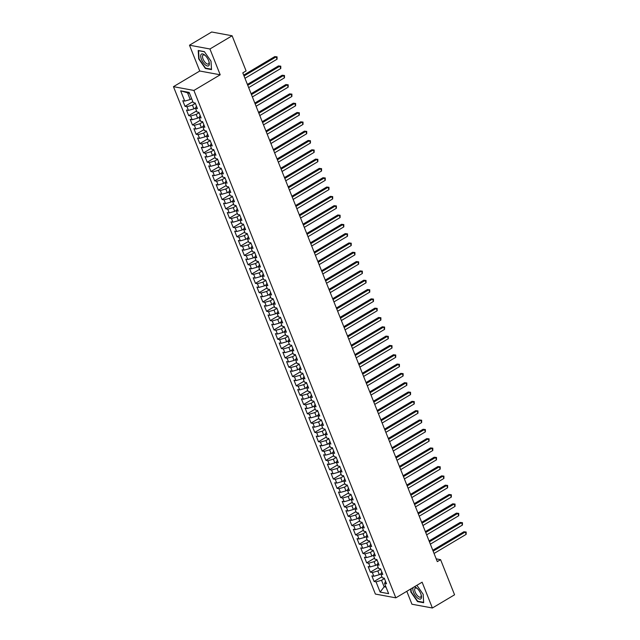 <?xml version="1.0" encoding="UTF-8"?>
<svg xmlns="http://www.w3.org/2000/svg" width="640" height="640" viewBox="0 0 640 640"><rect width="100%" height="100%" fill="white"/><g stroke="black" fill="none" stroke-linecap="round" stroke-linejoin="round"><path stroke-width="0.96" d="M406.808 591.304L411.944 604.224L432.384 608L454.568 594.792L440.592 559.672L436.208 558.856M173.464 86.664L375.384 594.064L395.824 597.84L193.904 90.448L173.464 86.664L199.76 71.016L220.2 74.792L209.928 48.984L189.488 45.208L199.76 71.016M189.488 45.208L211.672 32L232.112 35.776L209.928 48.984M189.544 93.376L180.656 90.84L184.736 101.088L182.776 100.728L185 106.32L186.96 106.68L188.44 110.408L186.48 110.048L188.704 115.64L190.664 116L192.152 119.728L190.192 119.36L192.416 124.952L194.376 125.312L195.856 129.04L193.896 128.68L196.12 134.272L198.08 134.632L199.568 138.36L197.608 138L199.832 143.584L201.792 143.952L203.272 147.68L201.312 147.312L203.536 152.904L205.496 153.264L206.984 156.992L205.016 156.632L207.248 162.224L209.208 162.584L210.688 166.312L208.728 165.944L210.952 171.536L212.912 171.904L214.392 175.624L212.432 175.264L214.656 180.856L216.624 181.216L218.104 184.944L216.144 184.584L218.368 190.168L220.328 190.536L221.808 194.264L219.848 193.896L222.072 199.488L224.032 199.848L225.52 203.576L223.56 203.216L225.784 208.808L227.744 209.168L229.224 212.896L227.264 212.536L229.488 218.12L231.448 218.488L232.936 222.208L230.976 221.848L233.2 227.44L235.16 227.8L236.64 231.528L234.68 231.168L236.904 236.76L238.864 237.12L240.352 240.848L238.392 240.48L240.616 246.072L242.576 246.432L244.056 250.16L242.096 249.8L244.32 255.392L246.28 255.752L247.768 259.48L245.8 259.12L248.032 264.704L249.992 265.072L251.472 268.8L249.512 268.432L251.736 274.024L253.696 274.384L255.184 278.112L253.216 277.752L255.44 283.344L257.408 283.704L258.888 287.432L256.928 287.064L259.152 292.656L261.112 293.024L262.592 296.744L260.632 296.384L262.856 301.976L264.816 302.336L266.304 306.064L264.344 305.704L266.568 311.288L268.528 311.656L270.008 315.384L268.048 315.016L270.272 320.608L272.232 320.968L273.72 324.696L271.76 324.336L273.984 329.928L275.944 330.288L277.424 334.016L275.464 333.656L277.688 339.24L279.648 339.608L281.136 343.328L279.176 342.968L281.4 348.56L283.36 348.92L284.84 352.648L282.88 352.288L285.104 357.88L287.064 358.24L288.552 361.968L286.584 361.6L288.816 367.192L290.776 367.552L292.256 371.28L290.296 370.92L292.52 376.512L294.48 376.872L295.968 380.6L294 380.24L296.224 385.824L298.192 386.192L299.672 389.92L297.712 389.552L299.936 395.144L301.896 395.504L303.376 399.232L301.416 398.872L303.64 404.464L305.608 404.824L307.088 408.552L305.128 408.184L307.352 413.776L309.312 414.144L310.792 417.864L308.832 417.504L311.056 423.096L313.016 423.456L314.504 427.184L312.544 426.824L314.768 432.408L316.728 432.776L318.208 436.504L316.248 436.136L318.472 441.728L320.432 442.088L321.92 445.816L319.96 445.456L322.184 451.048L324.144 451.408L325.624 455.136L323.664 454.768L325.888 460.36L327.848 460.728L329.336 464.448L327.368 464.088L329.6 469.68L331.56 470.04L333.04 473.768L331.08 473.408L333.304 478.992L335.264 479.36L336.752 483.088L334.784 482.72L337.008 488.312L338.976 488.672L340.456 492.4L338.496 492.04L340.72 497.632L342.68 497.992L344.16 501.72L342.2 501.36L344.424 506.944L346.392 507.312L347.872 511.04L345.912 510.672L348.136 516.264L350.096 516.624L351.576 520.352L349.616 519.992L351.84 525.584L353.8 525.944L355.288 529.672L353.328 529.304L355.552 534.896L357.512 535.256L358.992 538.984L357.032 538.624L359.256 544.216L361.216 544.576L362.704 548.304L360.744 547.944L362.968 553.528L364.928 553.896L366.408 557.624L364.448 557.256L366.672 562.848L368.632 563.208L370.12 566.936L368.16 566.576L370.384 572.168L372.344 572.528L373.824 576.256L371.864 575.888L374.088 581.48L381.928 576.816M180.656 90.84L189.16 92.416L193.24 102.664L195.2 103.024L197.432 108.616L195.464 108.256L196.952 111.984L198.912 112.344L201.136 117.936L199.176 117.568L200.656 121.296L202.616 121.664L204.84 127.248L202.88 126.888L204.368 130.616L206.328 130.976L208.552 136.568L206.592 136.208L208.072 139.936L210.032 140.296L212.256 145.888L210.296 145.52L211.784 149.248L213.744 149.616L215.968 155.2L214.008 154.84L215.488 158.568L217.448 158.928L219.672 164.52L217.712 164.16L219.192 167.88L221.16 168.248L223.384 173.84L221.424 173.472L222.904 177.2L224.864 177.56L227.088 183.152L225.128 182.792L226.608 186.52L228.576 186.88L230.8 192.472L228.832 192.104L230.32 195.832L232.28 196.2L234.504 201.784L232.544 201.424L234.024 205.152L235.984 205.512L238.216 211.104L236.248 210.744L237.736 214.464L239.696 214.832L241.92 220.424L239.96 220.056L241.44 223.784L243.4 224.144L245.624 229.736L243.664 229.376L245.152 233.104L247.112 233.464L249.336 239.056L247.376 238.688L248.856 242.416L250.816 242.784L253.04 248.368L251.08 248.008L252.568 251.736L254.528 252.096L256.752 257.688L254.792 257.328L256.272 261.056L258.232 261.416L260.456 267.008L258.496 266.64L259.984 270.368L261.944 270.728L264.168 276.32L262.208 275.96L263.688 279.688L265.648 280.048L267.872 285.64L265.912 285.28L267.392 289L269.36 289.368L271.584 294.952L269.616 294.592L271.104 298.32L273.064 298.68L275.288 304.272L273.328 303.912L274.808 307.64L276.768 308L279 313.592L277.032 313.224L278.52 316.952L280.48 317.32L282.704 322.904L280.744 322.544L282.224 326.272L284.184 326.632L286.408 332.224L284.448 331.864L285.936 335.584L287.896 335.952L290.12 341.544L288.16 341.176L289.64 344.904L291.6 345.264L293.824 350.856L291.864 350.496L293.352 354.224L295.312 354.584L297.536 360.176L295.576 359.808L297.056 363.536L299.016 363.904L301.24 369.488L299.28 369.128L300.768 372.856L302.728 373.216L304.952 378.808L302.992 378.448L304.472 382.176L306.432 382.536L308.656 388.128L306.696 387.76L308.176 391.488L310.144 391.848L312.368 397.44L310.408 397.08L311.888 400.808L313.848 401.168L316.072 406.76L314.112 406.4L315.592 410.12L317.552 410.488L319.784 416.072L317.816 415.712L319.304 419.44L321.264 419.8L323.488 425.392L321.528 425.032L323.008 428.76L324.968 429.12L327.192 434.712L325.232 434.344L326.72 438.072L328.68 438.44L330.904 444.024L328.944 443.664L330.424 447.392L332.384 447.752L334.608 453.344L332.648 452.984L334.136 456.704L336.096 457.072L338.32 462.664L336.36 462.296L337.84 466.024L339.8 466.384L342.024 471.976L340.064 471.616L341.552 475.344L343.512 475.704L345.736 481.296L343.776 480.928L345.256 484.656L347.216 485.024L349.44 490.608L347.48 490.248L348.96 493.976L350.928 494.336L353.152 499.928L351.192 499.568L352.672 503.296L354.632 503.656L356.856 509.248L354.896 508.88L356.376 512.608L358.344 512.968L360.568 518.56L358.6 518.2L360.088 521.928L362.048 522.288L364.272 527.88L362.312 527.52L363.792 531.24L365.752 531.608L367.976 537.192L366.016 536.832L367.504 540.56L369.464 540.92L371.688 546.512L369.728 546.152L371.208 549.88L373.168 550.24L375.392 555.832L373.432 555.464L374.92 559.192L376.88 559.56L379.104 565.144L377.144 564.784L378.624 568.512L380.584 568.872L382.808 574.464L380.848 574.104L382.336 577.824L384.296 578.192L386.52 583.784L384.56 583.416L388.632 593.664L380.128 592.096L376.048 581.848L374.088 581.48M232.112 35.776L246.088 70.904L242.8 72.864L437.304 561.624L440.592 559.672M381.04 573.68L379.32 574.704L377.84 570.976L380.736 569.256M373.824 576.256L379.32 574.704M372.344 572.528L377.84 570.976M384.56 583.416L385.528 581.288M377.328 564.368L375.616 565.392L374.128 561.664L377.032 559.936M370.12 566.936L375.616 565.392M368.632 563.208L374.128 561.664M380.848 574.104L381.816 571.968M373.624 555.048L371.904 556.072L370.424 552.344L373.32 550.616M366.408 557.624L371.904 556.072M364.928 553.896L370.424 552.344M377.144 564.784L378.112 562.656M369.92 545.736L368.2 546.752L366.712 543.032L369.616 541.304M362.704 548.304L368.2 546.752M361.216 544.576L366.712 543.032M373.432 555.464L374.4 553.336M366.208 536.416L364.488 537.44L363.008 533.712L365.904 531.984M358.992 538.984L364.488 537.44M357.512 535.256L363.008 533.712M369.728 546.152L370.696 544.024M362.504 527.096L360.784 528.12L359.296 524.392L362.2 522.672M355.288 529.672L360.784 528.12M353.8 525.944L359.296 524.392M366.016 536.832L366.992 534.704M358.792 517.784L357.072 518.808L355.592 515.08L358.488 513.352M351.576 520.352L357.072 518.808M350.096 516.624L355.592 515.08M362.312 527.52L363.28 525.384M355.088 508.464L353.368 509.488L351.888 505.76L354.784 504.032M347.872 511.04L353.368 509.488M346.392 507.312L351.888 505.76M358.6 518.2L359.576 516.072M351.376 499.152L349.656 500.168L348.176 496.448L351.08 494.72M344.16 501.72L349.656 500.168M342.68 497.992L348.176 496.448M354.896 508.88L355.864 506.752M347.672 489.832L345.952 490.856L344.472 487.128L347.368 485.4M340.456 492.4L345.952 490.856M338.976 488.672L344.472 487.128M351.192 499.568L352.16 497.432M343.96 480.512L342.248 481.536L340.76 477.808L343.664 476.088M336.752 483.088L342.248 481.536M335.264 479.36L340.76 477.808M347.48 490.248L348.448 488.12M340.256 471.2L338.536 472.224L337.056 468.496L339.952 466.768M333.04 473.768L338.536 472.224M331.56 470.04L337.056 468.496M343.776 480.928L344.744 478.8M336.544 461.88L334.832 462.904L333.344 459.176L336.248 457.448M329.336 464.448L334.832 462.904M327.848 460.728L333.344 459.176M340.064 471.616L341.032 469.488M332.84 452.56L331.12 453.584L329.64 449.856L332.536 448.136M325.624 455.136L331.12 453.584M324.144 451.408L329.64 449.856M336.36 462.296L337.328 460.168M329.136 443.248L327.416 444.272L325.928 440.544L328.832 438.816M321.92 445.816L327.416 444.272M320.432 442.088L325.928 440.544M332.648 452.984L333.616 450.848M325.424 433.928L323.704 434.952L322.224 431.224L325.12 429.504M318.208 436.504L323.704 434.952M316.728 432.776L322.224 431.224M328.944 443.664L329.912 441.536M321.72 424.616L320 425.632L318.512 421.912L321.416 420.184M314.504 427.184L320 425.632M313.016 423.456L318.512 421.912M325.232 434.344L326.208 432.216M318.008 415.296L316.288 416.32L314.808 412.592L317.704 410.864M310.792 417.864L316.288 416.32M309.312 414.144L314.808 412.592M321.528 425.032L322.496 422.904M314.304 405.976L312.584 407L311.104 403.272L314 401.552M307.088 408.552L312.584 407M305.608 404.824L311.104 403.272M317.816 415.712L318.792 413.584M310.592 396.664L308.872 397.688L307.392 393.96L310.296 392.232M303.376 399.232L308.872 397.688M301.896 395.504L307.392 393.96M314.112 406.4L315.08 404.264M306.888 387.344L305.168 388.368L303.688 384.64L306.584 382.912M299.672 389.92L305.168 388.368M298.192 386.192L303.688 384.64M310.408 397.08L311.376 394.952M303.176 378.032L301.464 379.048L299.976 375.328L302.88 373.6M295.968 380.6L301.464 379.048M294.48 376.872L299.976 375.328M306.696 387.76L307.664 385.632M299.472 368.712L297.752 369.736L296.272 366.008L299.168 364.28M292.256 371.28L297.752 369.736M290.776 367.552L296.272 366.008M302.992 378.448L303.96 376.32M295.76 359.392L294.048 360.416L292.56 356.688L295.464 354.968M288.552 361.968L294.048 360.416M287.064 358.24L292.56 356.688M299.28 369.128L300.248 367M292.056 350.08L290.336 351.104L288.856 347.376L291.752 345.648M284.84 352.648L290.336 351.104M283.36 348.92L288.856 347.376M295.576 359.808L296.544 357.68M288.344 340.76L286.632 341.784L285.144 338.056L288.048 336.328M281.136 343.328L286.632 341.784M279.648 339.608L285.144 338.056M291.864 350.496L292.832 348.368M284.64 331.448L282.92 332.464L281.44 328.744L284.336 327.016M277.424 334.016L282.92 332.464M275.944 330.288L281.44 328.744M288.16 341.176L289.128 339.048M280.936 322.128L279.216 323.152L277.728 319.424L280.632 317.696M273.72 324.696L279.216 323.152M272.232 320.968L277.728 319.424M284.448 331.864L285.416 329.728M277.224 312.808L275.504 313.832L274.024 310.104L276.92 308.384M270.008 315.384L275.504 313.832M268.528 311.656L274.024 310.104M280.744 322.544L281.712 320.416M273.52 303.496L271.8 304.52L270.32 300.792L273.216 299.064M266.304 306.064L271.8 304.52M264.816 302.336L270.32 300.792M277.032 313.224L278.008 311.096M269.808 294.176L268.088 295.2L266.608 291.472L269.504 289.744M262.592 296.744L268.088 295.2M261.112 293.024L266.608 291.472M273.328 303.912L274.296 301.784M266.104 284.856L264.384 285.88L262.904 282.152L265.8 280.432M258.888 287.432L264.384 285.88M257.408 283.704L262.904 282.152M269.616 294.592L270.592 292.464M262.392 275.544L260.68 276.568L259.192 272.84L262.096 271.112M255.184 278.112L260.68 276.568M253.696 274.384L259.192 272.84M265.912 285.28L266.88 283.144M258.688 266.224L256.968 267.248L255.488 263.52L258.384 261.792M251.472 268.8L256.968 267.248M249.992 265.072L255.488 263.52M262.208 275.96L263.176 273.832M254.976 256.912L253.264 257.928L251.776 254.208L254.68 252.48M247.768 259.48L253.264 257.928M246.28 255.752L251.776 254.208M258.496 266.64L259.464 264.512M251.272 247.592L249.552 248.616L248.072 244.888L250.968 243.16M244.056 250.16L249.552 248.616M242.576 246.432L248.072 244.888M254.792 257.328L255.76 255.2M247.56 238.272L245.848 239.296L244.36 235.568L247.264 233.848M240.352 240.848L245.848 239.296M238.864 237.12L244.36 235.568M251.08 248.008L252.048 245.88M243.856 228.96L242.136 229.984L240.656 226.256L243.552 224.528M236.64 231.528L242.136 229.984M235.16 227.8L240.656 226.256M247.376 238.688L248.344 236.56M240.152 219.64L238.432 220.664L236.944 216.936L239.848 215.208M232.936 222.208L238.432 220.664M231.448 218.488L236.944 216.936M243.664 229.376L244.632 227.248M236.44 210.328L234.72 211.344L233.24 207.624L236.136 205.896M229.224 212.896L234.72 211.344M227.744 209.168L233.24 207.624M239.96 220.056L240.928 217.928M232.736 201.008L231.016 202.032L229.536 198.304L232.432 196.576M225.52 203.576L231.016 202.032M224.032 199.848L229.536 198.304M236.248 210.744L237.224 208.608M229.024 191.688L227.304 192.712L225.824 188.984L228.72 187.264M221.808 194.264L227.304 192.712M220.328 190.536L225.824 188.984M232.544 201.424L233.512 199.296M225.32 182.376L223.6 183.4L222.12 179.672L225.016 177.944M218.104 184.944L223.6 183.4M216.624 181.216L222.12 179.672M228.832 192.104L229.808 189.976M221.608 173.056L219.896 174.08L218.408 170.352L221.312 168.624M214.392 175.624L219.896 174.08M212.912 171.904L218.408 170.352M225.128 182.792L226.096 180.664M217.904 163.736L216.184 164.76L214.704 161.032L217.6 159.312M210.688 166.312L216.184 164.76M209.208 162.584L214.704 161.032M221.424 173.472L222.392 171.344M214.192 154.424L212.48 155.448L210.992 151.72L213.896 149.992M206.984 156.992L212.48 155.448M205.496 153.264L210.992 151.72M217.712 164.16L218.68 162.024M210.488 145.104L208.768 146.128L207.288 142.4L210.184 140.672M203.272 147.68L208.768 146.128M201.792 143.952L207.288 142.4M214.008 154.84L214.976 152.712M206.776 135.792L205.064 136.808L203.576 133.088L206.48 131.36M199.568 138.36L205.064 136.808M198.08 134.632L203.576 133.088M210.296 145.52L211.264 143.392M203.072 126.472L201.352 127.496L199.872 123.768L202.768 122.04M195.856 129.04L201.352 127.496M194.376 125.312L199.872 123.768M206.592 136.208L207.56 134.08M199.368 117.152L197.648 118.176L196.16 114.448L199.064 112.728M192.152 119.728L197.648 118.176M190.664 116L196.16 114.448M202.88 126.888L203.848 124.76M195.656 107.84L193.936 108.864L192.456 105.136L195.352 103.408M188.44 110.408L193.936 108.864M186.96 106.68L192.456 105.136M199.176 117.568L200.144 115.44M191.664 98.696L190.232 99.544L187.632 93.024M184.736 101.088L190.232 99.544M195.464 108.256L196.44 106.128M220.2 74.792L193.904 90.448M432.384 608L422.12 582.192L395.824 597.84M385.568 585.968L384.144 586.816L386.048 587.168M384.448 578.568L381.544 580.296L384.144 586.816L380.128 592.096M376.048 581.848L381.544 580.296M211.52 69.608L211.016 61.184L204.36 51.624L198.208 50.488L198.704 58.912L205.36 68.464L211.52 69.608M410.68 589L410.856 592.024L417.512 601.584L423.672 602.72L423.168 594.296L416.904 585.296M185 106.32L192.84 101.648M188.704 115.64L196.544 110.968M192.416 124.952L200.256 120.288M196.12 134.272L203.96 129.6M199.832 143.584L207.672 138.92M203.536 152.904L211.376 148.24M207.248 162.224L215.088 157.552M210.952 171.536L218.792 166.872M214.656 180.856L222.504 176.184M218.368 190.168L226.208 185.504M222.072 199.488L229.912 194.824M225.784 208.808L233.624 204.136M229.488 218.12L237.328 213.456M233.2 227.44L241.04 222.768M236.904 236.76L244.744 232.088M240.616 246.072L248.456 241.408M244.32 255.392L252.16 250.72M248.032 264.704L255.872 260.04M251.736 274.024L259.576 269.36M255.44 283.344L263.288 278.672M259.152 292.656L266.992 287.992M262.856 301.976L270.696 297.304M266.568 311.288L274.408 306.624M270.272 320.608L278.112 315.944M273.984 329.928L281.824 325.256M277.688 339.24L285.528 334.576M281.4 348.56L289.24 343.888M285.104 357.88L292.944 353.208M288.816 367.192L296.656 362.528M292.52 376.512L300.36 371.84M296.224 385.824L304.072 381.16M299.936 395.144L307.776 390.472M303.64 404.464L311.48 399.792M307.352 413.776L315.192 409.112M311.056 423.096L318.896 418.424M314.768 432.408L322.608 427.744M318.472 441.728L326.312 437.064M322.184 451.048L330.024 446.376M325.888 460.36L333.728 455.696M329.6 469.68L337.44 465.008M333.304 478.992L341.144 474.328M337.008 488.312L344.856 483.648M340.72 497.632L348.56 492.96M344.424 506.944L352.272 502.28M348.136 516.264L355.976 511.592M351.84 525.584L359.68 520.912M355.552 534.896L363.392 530.232M359.256 544.216L367.096 539.544M362.968 553.528L370.808 548.864M366.672 562.848L374.512 558.184M370.384 572.168L378.224 567.496M205.856 68.176L205.36 68.464M418.008 601.288L417.512 601.584M244.04 75.968L276.144 56.864L277.064 59.192L244.968 78.304M243.696 75.096L274.76 56.608L277.072 56.848L277.064 59.192M274.76 56.608L277.072 56.848M247.752 85.288L279.848 66.176L280.776 68.504L248.672 87.616M247.4 84.416L278.464 65.92L280.784 66.168L280.776 68.504M278.464 65.92L280.784 66.168M251.456 94.608L283.56 75.496L284.48 77.824L252.384 96.936M251.112 93.736L282.176 75.24L284.488 75.48L284.48 77.824M282.176 75.24L284.488 75.48M208.912 65.528A6.872 2.928 -120.8 0 0 209.112 62.128A6.872 2.928 -120.8 0 0 205.056 55.32A6.872 2.928 -120.8 0 0 201.144 54.368A6.872 2.928 -120.8 0 0 203.12 62.4A6.872 2.928 -120.8 0 0 208.912 65.528M205.456 55.704A5.2 2.216 -120.8 0 0 203.112 55.032A5.2 2.216 -120.8 0 0 202.832 55.28A5.2 2.216 -120.8 0 0 204.096 61.008A5.2 2.216 -120.8 0 0 208.44 63.976A5.2 2.216 -120.8 0 0 208.712 63.728A5.2 2.216 -120.8 0 0 208.96 61.6M211 61.152L211.472 69.208L205.512 68.112L199.064 58.848L198.576 50.688L204.464 51.776M413.368 587.4A6.872 2.928 -120.8 0 0 413.296 587.488A6.872 2.928 -120.8 0 0 415.272 595.512A6.872 2.928 -120.8 0 0 421.064 598.64A6.872 2.928 -120.8 0 0 421.264 595.24A6.872 2.928 -120.8 0 0 417.208 588.432A6.872 2.928 -120.8 0 0 414.024 587.016M417.608 588.816A5.2 2.216 -120.8 0 0 415.264 588.144A5.2 2.216 -120.8 0 0 414.984 588.392A5.2 2.216 -120.8 0 0 416.248 594.12A5.2 2.216 -120.8 0 0 420.592 597.088A5.2 2.216 -120.8 0 0 420.864 596.84A5.2 2.216 -120.8 0 0 421.112 594.712M423.152 594.264L423.624 602.328L417.664 601.224L411.216 591.96L411.024 588.792M255.168 103.92L287.264 84.816L288.192 87.144L256.088 106.248M254.816 103.048L285.88 84.56L288.192 84.8L288.192 87.144M285.88 84.56L288.192 84.8M258.872 113.24L290.968 94.128L291.896 96.456L259.8 115.568M258.528 112.368L289.592 93.872L291.904 94.112L291.896 96.456M289.592 93.872L291.904 94.112M262.576 122.552L294.68 103.448L295.608 105.776L263.504 124.888M262.232 121.688L293.296 103.192L295.608 103.432L295.608 105.776M293.296 103.192L295.608 103.432M266.288 131.872L298.384 112.76L299.312 115.096L267.216 134.2M265.944 131L297.008 112.504L299.32 112.752L299.312 115.096M297.008 112.504L299.32 112.752M269.992 141.192L302.096 122.08L303.024 124.408L270.92 143.52M269.648 140.32L300.712 121.824L303.024 122.064L303.024 124.408M300.712 121.824L303.024 122.064M273.704 150.504L305.8 131.4L306.728 133.728L274.632 152.832M273.352 149.632L304.424 131.144L306.736 131.384L306.728 133.728M304.424 131.144L306.736 131.384M277.408 159.824L309.512 140.712L310.44 143.04L278.336 162.152M277.064 158.952L308.128 140.456L310.44 140.704L310.44 143.04M308.128 140.456L310.44 140.704M281.12 169.136L313.216 150.032L314.144 152.36L282.048 171.472M280.768 168.272L311.84 149.776L314.152 150.016L314.144 152.36M311.84 149.776L314.152 150.016M284.824 178.456L316.928 159.344L317.848 161.68L285.752 180.784M284.48 177.584L315.544 159.096L317.856 159.336L317.848 161.68M315.544 159.096L317.856 159.336M288.536 187.776L320.632 168.664L321.56 170.992L289.456 190.104M288.184 186.904L319.248 168.408L321.568 168.648L321.56 170.992M319.248 168.408L321.568 168.648M292.24 197.088L324.344 177.984L325.264 180.312L293.168 199.416M291.896 196.216L322.96 177.728L325.272 177.968L325.264 180.312M322.96 177.728L325.272 177.968M295.952 206.408L328.048 187.296L328.976 189.624L296.872 208.736M295.6 205.536L326.664 187.04L328.976 187.288L328.976 189.624M326.664 187.04L328.976 187.288M299.656 215.728L331.752 196.616L332.68 198.944L300.584 218.056M299.312 214.856L330.376 196.36L332.688 196.6L332.68 198.944M330.376 196.36L332.688 196.6M303.36 225.04L335.464 205.936L336.392 208.264L304.288 227.368M303.016 224.168L334.08 205.68L336.392 205.92L336.392 208.264M334.08 205.68L336.392 205.92M307.072 234.36L339.168 215.248L340.096 217.576L308 236.688M306.728 233.488L337.792 214.992L340.104 215.232L340.096 217.576M337.792 214.992L340.104 215.232M310.776 243.672L342.88 224.568L343.808 226.896L311.704 246.008M310.432 242.808L341.496 224.312L343.808 224.552L343.808 226.896M341.496 224.312L343.808 224.552M314.488 252.992L346.584 233.88L347.512 236.216L315.416 255.32M314.136 252.12L345.208 233.624L347.52 233.872L347.512 236.216M345.208 233.624L347.52 233.872M318.192 262.312L350.296 243.2L351.224 245.528L319.12 264.64M317.848 261.44L348.912 242.944L351.224 243.184L351.224 245.528M348.912 242.944L351.224 243.184M321.904 271.624L354 252.52L354.928 254.848L322.832 273.952M321.552 270.752L352.624 252.264L354.936 252.504L354.928 254.848M352.624 252.264L354.936 252.504M325.608 280.944L357.712 261.832L358.64 264.16L326.536 283.272M325.264 280.072L356.328 261.576L358.64 261.824L358.64 264.16M356.328 261.576L358.64 261.824M329.32 290.256L361.416 271.152L362.344 273.48L330.248 292.592M328.968 289.392L360.032 270.896L362.352 271.136L362.344 273.48M360.032 270.896L362.352 271.136M333.024 299.576L365.128 280.464L366.048 282.8L333.952 301.904M332.68 298.704L363.744 280.216L366.056 280.456L366.048 282.8M363.744 280.216L366.056 280.456M336.736 308.896L368.832 289.784L369.76 292.112L337.656 311.224M336.384 308.024L367.448 289.528L369.76 289.768L369.76 292.112M367.448 289.528L369.76 289.768M340.44 318.208L372.536 299.104L373.464 301.432L341.368 320.536M340.096 317.336L371.16 298.848L373.472 299.088L373.464 301.432M371.16 298.848L373.472 299.088M344.144 327.528L376.248 308.416L377.176 310.744L345.072 329.856M343.8 326.656L374.864 308.16L377.176 308.408L377.176 310.744M374.864 308.16L377.176 308.408M347.856 336.848L379.952 317.736L380.88 320.064L348.784 339.176M347.512 335.976L378.576 317.48L380.888 317.72L380.88 320.064M378.576 317.48L380.888 317.72M351.56 346.16L383.664 327.056L384.592 329.384L352.488 348.488M351.216 345.288L382.28 326.8L384.592 327.04L384.592 329.384M382.28 326.8L384.592 327.04M355.272 355.48L387.368 336.368L388.296 338.696L356.2 357.808M354.92 354.608L385.992 336.112L388.304 336.352L388.296 338.696M385.992 336.112L388.304 336.352M358.976 364.792L391.08 345.688L392.008 348.016L359.904 367.128M358.632 363.92L389.696 345.432L392.008 345.672L392.008 348.016M389.696 345.432L392.008 345.672M362.688 374.112L394.784 355L395.712 357.336L363.616 376.44M362.336 373.24L393.408 354.744L395.72 354.992L395.712 357.336M393.408 354.744L395.72 354.992M366.392 383.432L398.496 364.32L399.424 366.648L367.32 385.76M366.048 382.56L397.112 364.064L399.424 364.304L399.424 366.648M397.112 364.064L399.424 364.304M370.104 392.744L402.2 373.64L403.128 375.968L371.032 395.072M369.752 391.872L400.816 373.384L403.136 373.624L403.128 375.968M400.816 373.384L403.136 373.624M373.808 402.064L405.912 382.952L406.832 385.28L374.736 404.392M373.464 401.192L404.528 382.696L406.84 382.936L406.832 385.28M404.528 382.696L406.84 382.936M377.52 411.376L409.616 392.272L410.544 394.6L378.44 413.712M377.168 410.512L408.232 392.016L410.552 392.256L410.544 394.6M408.232 392.016L410.552 392.256M381.224 420.696L413.32 401.584L414.248 403.92L382.152 423.024M380.88 419.824L411.944 401.336L414.256 401.576L414.248 403.92M411.944 401.336L414.256 401.576M384.928 430.016L417.032 410.904L417.96 413.232L385.856 432.344M384.584 429.144L415.648 410.648L417.96 410.888L417.96 413.232M415.648 410.648L417.96 410.888M388.64 439.328L420.736 420.224L421.664 422.552L389.568 441.656M388.296 438.456L419.36 419.968L421.672 420.208L421.664 422.552M419.36 419.968L421.672 420.208M392.344 448.648L424.448 429.536L425.376 431.864L393.272 450.976M392 447.776L423.064 429.28L425.376 429.528L425.376 431.864M423.064 429.28L425.376 429.528M396.056 457.968L428.152 438.856L429.08 441.184L396.984 460.296M395.712 457.096L426.776 438.6L429.088 438.84L429.08 441.184M426.776 438.6L429.088 438.84M399.76 467.28L431.864 448.168L432.792 450.504L400.688 469.608M399.416 466.408L430.48 447.92L432.792 448.16L432.792 450.504M430.48 447.92L432.792 448.16M403.472 476.6L435.568 457.488L436.496 459.816L404.4 478.928M403.12 475.728L434.192 457.232L436.504 457.472L436.496 459.816M434.192 457.232L436.504 457.472M407.176 485.912L439.28 466.808L440.208 469.136L408.104 488.248M406.832 485.04L437.896 466.552L440.208 466.792L440.208 469.136M437.896 466.552L440.208 466.792M410.888 495.232L442.984 476.12L443.912 478.448L411.816 497.56M410.536 494.36L441.6 475.864L443.92 476.112L443.912 478.448M441.6 475.864L443.92 476.112M414.592 504.552L446.696 485.44L447.616 487.768L415.52 506.88M414.248 503.68L445.312 485.184L447.624 485.424L447.616 487.768M445.312 485.184L447.624 485.424M418.304 513.864L450.4 494.76L451.328 497.088L419.224 516.192M417.952 512.992L449.016 494.504L451.336 494.744L451.328 497.088M449.016 494.504L451.336 494.744M422.008 523.184L454.112 504.072L455.032 506.4L422.936 525.512M421.664 522.312L452.728 503.816L455.04 504.056L455.032 506.4M452.728 503.816L455.04 504.056M425.712 532.496L457.816 513.392L458.744 515.72L426.64 534.832M425.368 531.632L456.432 513.136L458.744 513.376L458.744 515.72M456.432 513.136L458.744 513.376M429.424 541.816L461.52 522.704L462.448 525.04L430.352 544.144M429.08 540.944L460.144 522.448L462.456 522.696L462.448 525.04M460.144 522.448L462.456 522.696M433.128 551.136L465.232 532.024L466.16 534.352L434.056 553.464M432.784 550.264L463.848 531.768L466.16 532.008L466.16 534.352M463.848 531.768L466.16 532.008"/></g></svg>
